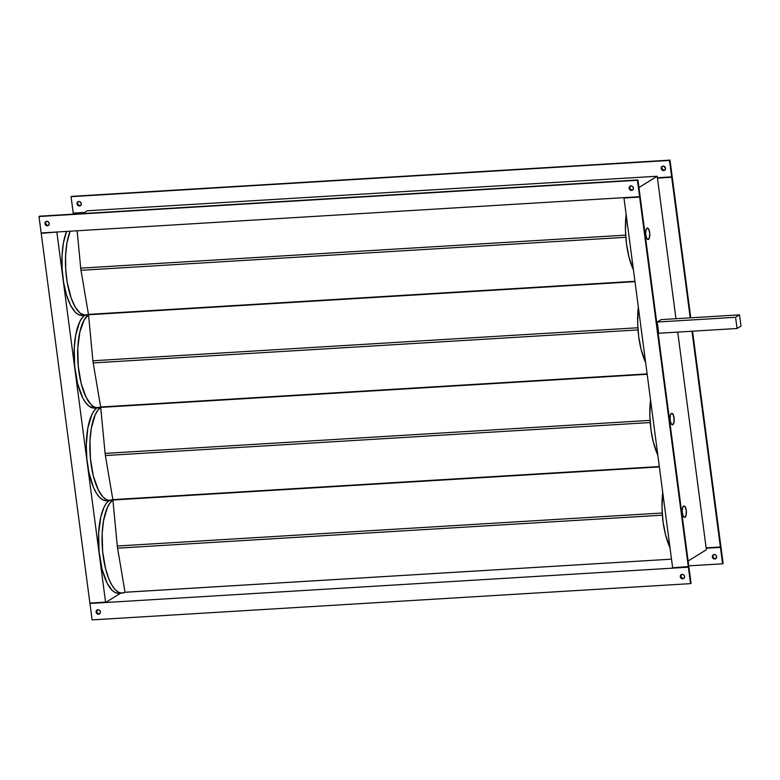 <?xml version="1.0" encoding="UTF-8"?>
<svg xmlns="http://www.w3.org/2000/svg" width="780" height="780" viewBox="0 0 780 780"><rect width="100%" height="100%" fill="white"/><g stroke="black" fill="none" stroke-linecap="round" stroke-linejoin="round"><path stroke-width="1.17" d="M88.462 314.379A47.278 17.121 -93.5 0 1 85.644 315.218A47.278 17.121 -93.5 0 1 67.529 284.164A47.278 17.121 -93.5 0 1 70.122 231.202L66.934 242.989L65.598 255.479L65.695 269.012L67.226 282.467L71.243 298.34L75.416 307.427L80.204 313.209L85.215 315.227L88.462 314.379L634.93 281.287L88.462 314.389L80.993 270.299L625.804 237.296L80.993 270.299L80.71 268.144A5.743 2.077 86.5 0 0 80.993 270.299L88.462 314.379M82.017 315.442L78.624 314.691L75.26 312.166L70.532 305.263L66.563 295.162L63.677 282.75L62.127 269.081L62.049 255.352L63.463 242.716L66.563 231.416A47.278 17.121 86.5 0 0 63.96 284.378A47.278 17.121 86.5 0 0 82.085 315.432L85.644 315.218M647.351 228.072A5.743 2.077 -93.5 0 1 649.701 233.171A5.743 2.077 -93.5 0 1 648.394 239.401A5.743 2.077 -93.5 0 1 648.043 239.528M625.658 235.131L80.71 268.144L77.142 230.773L80.71 268.144L625.658 235.131M626.125 214.412A47.278 17.121 86.5 0 0 633.418 269.831L628.933 256.903L626.515 244.14L625.462 230.529L626.125 214.412M647.322 228.072L648.892 229.681L649.74 233.698L649.37 237.783L647.995 239.538M99.859 613.684L98.221 613.782L96.632 611.793L96.106 612.115A2.301 2.106 58.3 0 1 97.032 610.038A2.301 2.106 58.3 0 1 100.386 611.861A2.301 2.106 58.3 0 1 99.45 613.938A2.301 2.106 58.3 0 1 96.106 612.115L96.632 611.793A2.301 2.106 -121.7 0 0 99.704 613.753L98.114 614.211L96.632 613.343L96.096 611.676L96.808 610.194L98.377 609.765L99.859 610.633L100.396 612.3L99.674 613.782M684.041 578.292L682.402 578.389L680.813 576.4L680.287 576.722A2.301 2.106 58.3 0 1 681.213 574.645A2.301 2.106 58.3 0 1 684.557 576.469L684.557 576.469A2.301 2.106 58.3 0 1 683.631 578.545A2.301 2.106 58.3 0 1 680.287 576.722L680.813 576.4A2.301 2.106 -121.7 0 0 683.884 578.37L682.295 578.818L680.813 577.951L680.267 576.283L680.989 574.801L682.549 574.373L684.041 575.24L684.577 576.908L683.855 578.389M632.902 189.862L631.264 189.959L629.675 187.97L629.148 188.302A2.301 2.106 58.3 0 1 630.074 186.215A2.301 2.106 58.3 0 1 633.428 188.038L633.009 189.657L631.585 190.408L629.675 189.52L629.129 187.853L629.567 186.673L630.991 185.923L632.59 186.488L633.428 188.038A2.301 2.106 58.3 0 1 632.492 190.125A2.301 2.106 58.3 0 1 629.148 188.302L629.675 187.97A2.301 2.106 -121.7 0 0 632.746 189.94M48.721 225.254L47.092 225.352L45.493 223.363L44.967 223.684A2.301 2.106 58.3 0 1 45.903 221.608A2.301 2.106 58.3 0 1 49.247 223.431L48.828 225.049L47.404 225.8L45.493 224.913L44.957 223.246L45.386 222.066L46.81 221.315L48.409 221.881L49.247 223.431A2.301 2.106 58.3 0 1 48.311 225.508A2.301 2.106 58.3 0 1 44.967 223.684L45.493 223.363A2.301 2.106 -121.7 0 0 48.565 225.332M713.573 554.648L712.345 556.9A2.301 2.106 58.3 0 1 713.271 554.814A2.301 2.106 58.3 0 1 716.625 556.637L715.786 555.087L714.188 554.521L712.764 555.272L712.325 556.452L712.871 558.119L714.782 559.007L716.206 558.256L716.625 556.637A2.301 2.106 58.3 0 1 715.689 558.724A2.301 2.106 58.3 0 1 712.345 556.9L712.871 556.569A2.301 2.106 -121.7 0 0 715.942 558.538M664.96 170.03L662.932 169.952L661.733 168.139A2.301 2.106 -121.7 0 1 662.415 166.247L661.206 168.47A2.301 2.106 58.3 0 1 662.132 166.384A2.301 2.106 58.3 0 1 665.486 168.207L663.478 166.111L661.908 166.549L661.196 168.031L661.733 169.689L663.643 170.576L665.067 169.835L665.486 168.207A2.301 2.106 58.3 0 1 664.55 170.293A2.301 2.106 58.3 0 1 661.206 168.47L661.733 168.139A2.301 2.106 -121.7 0 0 664.804 170.108M80.779 205.423L78.751 205.335L77.552 203.531A2.301 2.106 -121.7 0 1 78.234 201.63L77.025 203.863A2.301 2.106 58.3 0 1 77.961 201.776A2.301 2.106 58.3 0 1 81.305 203.599L80.467 202.049L78.868 201.484L77.444 202.234L77.015 203.414L77.552 205.082L79.462 205.969L80.886 205.218L81.305 203.599A2.301 2.106 58.3 0 1 80.379 205.686A2.301 2.106 58.3 0 1 77.025 203.863L77.552 203.531A2.301 2.106 -121.7 0 0 80.623 205.501M100.659 407.004A47.278 17.121 -93.5 0 1 97.841 407.843A47.278 17.121 -93.5 0 1 78.302 366.785A47.278 17.121 -93.5 0 1 88.52 314.779L84.191 319.888L79.872 331.87L77.795 348.104L78.244 366.19L81.169 383.458L86.132 397.351L90.763 404.313L94.068 406.945L97.412 407.852L100.659 407.004L93.191 362.924L638.001 329.921L93.191 362.924L92.908 360.769A5.743 2.077 86.5 0 0 93.191 362.924L100.659 407.004L647.127 373.912L100.659 407.023M84.562 315.286A47.278 17.121 86.5 0 0 74.802 367.565A47.278 17.121 86.5 0 0 94.282 408.057L97.841 407.843M88.91 314.525L88.082 314.574L88.91 314.525A47.278 17.121 -93.5 0 1 89.203 314.35L88.91 314.525A47.278 17.121 -93.5 0 1 89.203 314.35L88.91 314.525M112.856 499.629A47.278 17.121 -93.5 0 1 110.038 500.467A47.278 17.121 -93.5 0 1 90.499 459.41A47.278 17.121 -93.5 0 1 100.708 407.404L97.744 410.407L95.131 414.999L91.319 428.24L89.983 440.729L90.441 458.815L93.366 476.083L98.329 489.976L102.95 496.938L106.265 499.57L109.6 500.477L112.856 499.629L105.388 455.549L650.198 422.546L105.388 455.549L105.105 453.394A5.743 2.077 86.5 0 0 105.388 455.549L112.856 499.629L659.315 466.537L112.856 499.649M96.759 407.911A47.278 17.121 86.5 0 0 86.999 460.19A47.278 17.121 86.5 0 0 106.47 500.682L110.038 500.467M101.108 407.15L100.279 407.199L101.108 407.15A47.278 17.121 -93.5 0 1 101.4 406.975L101.108 407.15A47.278 17.121 -93.5 0 1 101.4 406.975L101.108 407.15M125.044 592.254A47.278 17.121 -93.5 0 1 122.226 593.092A47.278 17.121 -93.5 0 1 102.697 552.035A47.278 17.121 -93.5 0 1 112.905 500.029L109.941 503.032L107.318 507.624L103.516 520.865L102.18 533.354L102.638 551.441L105.553 568.708L109.122 579.569L111.998 585.302L115.147 589.563L118.453 592.196L121.797 593.102L125.044 592.254L117.575 548.174L662.386 515.17L117.575 548.174L117.292 546.019A5.743 2.077 86.5 0 0 117.575 548.174L125.044 592.254L671.512 559.163L125.053 592.274M108.956 500.536A47.278 17.121 86.5 0 0 99.187 552.815A47.278 17.121 86.5 0 0 118.667 593.307L122.226 593.092M113.295 499.775L112.476 499.824L113.295 499.775A47.278 17.121 -93.5 0 1 113.597 499.6L113.295 499.775A47.278 17.121 -93.5 0 1 113.597 499.6L113.295 499.775M648.472 239.401A5.743 2.077 -93.5 0 1 648.082 239.528A5.743 2.077 -93.5 0 1 645.703 234.478A5.743 2.077 -93.5 0 1 646.99 228.199L646.025 229.817L645.655 233.903L646.503 237.919L648.073 239.528L649.438 237.783L649.808 233.698L648.96 229.671L648.209 228.462L646.99 228.199A5.743 2.077 -93.5 0 1 647.38 228.062A5.743 2.077 -93.5 0 1 649.759 233.123A5.743 2.077 -93.5 0 1 648.472 239.401L648.472 239.401M672.857 424.651A5.743 2.077 -93.5 0 1 672.467 424.778A5.743 2.077 -93.5 0 1 670.088 419.728A5.743 2.077 -93.5 0 1 671.385 413.449L670.41 415.067L670.039 419.152L670.888 423.179L672.457 424.778L673.832 423.033L674.096 417.827L672.994 414.229L671.385 413.449A5.743 2.077 -93.5 0 1 671.775 413.312A5.743 2.077 -93.5 0 1 674.154 418.373A5.743 2.077 -93.5 0 1 672.857 424.651L672.857 424.651M672.428 424.778A5.743 2.077 86.5 0 0 672.789 424.651A5.743 2.077 86.5 0 0 674.086 418.431A5.743 2.077 86.5 0 0 671.736 413.322L673.276 414.931L674.125 418.948L673.754 423.033L672.467 424.778M685.054 517.276A5.743 2.077 -93.5 0 1 684.664 517.403A5.743 2.077 -93.5 0 1 682.285 512.353A5.743 2.077 -93.5 0 1 683.572 506.074L682.607 507.692L682.237 511.777L683.085 515.804L684.655 517.403A5.743 2.077 86.5 0 0 684.976 517.276L686.234 514.771L686.283 510.451L685.191 506.854L683.572 506.074A5.743 2.077 -93.5 0 1 683.972 505.937A5.743 2.077 -93.5 0 1 686.351 510.998A5.743 2.077 -93.5 0 1 685.054 517.276L684.976 517.276A5.743 2.077 86.5 0 0 686.283 511.056A5.743 2.077 86.5 0 0 683.933 505.947L685.474 507.556L686.215 510.461L686.156 514.78L685.054 517.276M662.24 513.006L117.292 546.019L112.905 500.019L659.363 466.908L112.905 500.019L117.292 546.019L662.24 513.006M670 547.706L665.515 534.778L663.097 522.015L662.044 508.404L662.707 492.287A47.278 17.121 86.5 0 0 670 547.706M650.042 420.381L105.105 453.394L100.708 407.394L647.176 374.283L100.708 407.394L105.105 453.394L650.042 420.381M657.813 455.081L653.318 442.153L650.91 429.39L649.847 415.779L650.51 399.662A47.278 17.121 86.5 0 0 657.813 455.081M637.855 327.756L92.908 360.769L88.52 314.769L634.978 281.658L88.52 314.769L92.908 360.769L637.855 327.756M645.616 362.456L641.131 349.528L638.713 336.765L637.65 323.154L638.323 307.037A47.278 17.121 86.5 0 0 645.616 362.456M638.957 187.531L657.208 176.241L675.958 318.708L657.452 178.103L671.697 177.245L690.212 317.84L671.697 177.245L672.224 176.923L690.768 317.811L672.224 176.923L657.452 178.103L657.208 176.241L87.272 210.766L82.729 213.574L87.272 210.766L657.208 176.241L638.957 187.531M677.722 332.095L706.378 549.725L688.126 561.015L706.378 549.725L706.183 548.233L720.428 547.375L722.592 563.803L688.759 565.851L722.592 563.803L720.428 547.375L720.954 547.043L723.118 563.482L722.592 563.803L723.118 563.482L720.954 547.043L706.183 548.233L677.722 332.095M674.642 567.742L688.896 566.875L691.06 583.313L688.896 566.875L674.642 567.742M625.921 197.613L623.971 198.022L672.643 567.782L688.321 566.826L639.639 197.077L623.971 198.022L640.166 196.745L688.847 566.504L640.166 196.745L625.921 197.613M661.157 319.605L657.218 322.043L658.691 333.245L657.218 322.043L735.579 317.294L739.528 314.857L741 326.06L737.061 328.497L735.579 317.294L737.061 328.497L658.691 333.245L737.061 328.497L741 326.06L739.528 314.857L661.157 319.605L739.528 314.857L735.579 317.294L657.218 322.043L661.157 319.605M688.37 567.197L89.944 603.457L92.108 619.885L690.534 583.635L688.37 567.197L688.896 566.875L688.37 567.197L690.534 583.635L92.108 619.885L89.944 603.457L688.37 567.197M104.715 602.267L90.47 603.125L106.138 602.179L120.676 593.19L106.138 602.179L104.715 602.267M97.315 609.892A2.301 2.106 -121.7 0 0 96.632 611.793L97.334 609.872M681.496 574.499A2.301 2.106 -121.7 0 0 680.813 576.4L681.515 574.48M672.643 567.782L623.971 198.022L640.166 196.745L639.639 197.077L688.321 566.826L688.847 566.504L672.643 567.782M105.563 602.131L106.09 601.809L105.563 602.131L56.882 232.381L105.563 602.131L89.895 603.076L105.563 602.131M57.398 231.972L41.213 233.327L89.895 603.076L41.213 233.327L57.398 231.972M94.214 408.067L89.125 406.273L85.819 402.889L82.729 397.888L77.659 383.857L74.675 366.337L74.246 347.977L75.65 335.341L79.599 322.091L82.3 317.587L85.352 314.74M106.402 500.692L103.018 499.941L99.645 497.416L96.437 493.204L93.493 487.461L88.881 472.329L86.872 458.962L86.297 445.107L87.847 427.966L91.796 414.716L94.497 410.212L97.539 407.365M118.599 593.317L115.206 592.576L111.842 590.041L107.114 583.138L102.043 569.108L99.07 551.587L98.641 533.227L100.825 516.828L103.993 507.341L106.684 502.837L109.736 499.99M39 216.518L41.164 232.957L639.59 196.697L637.426 180.268L39 216.518L41.164 232.957L639.59 196.697L637.426 180.268L637.952 179.946L39.526 216.197L637.952 179.946L640.117 196.375L637.952 179.946L39 216.518M55.984 232.138L41.213 233.327L55.984 232.138M630.357 186.069A2.301 2.106 -121.7 0 0 629.675 187.97L630.376 186.049M46.176 221.461A2.301 2.106 -121.7 0 0 45.493 223.363L46.205 221.442M640.117 196.375L639.59 196.697L640.117 196.375M691.967 331.227L720.379 546.995L706.134 547.862L720.379 546.995L691.967 331.227M73.359 214.149L73.271 213.496L83.899 212.852L73.271 213.496L73.359 214.149M692.533 331.198L720.905 546.673L720.379 546.995L720.905 546.673L692.533 331.198M657.413 177.82L672.224 176.923L657.413 177.82M73.798 213.174L84.425 212.53L73.798 213.174M713.554 554.668A2.301 2.106 -121.7 0 0 712.871 556.569L714.07 558.373L716.099 558.46M71.058 196.687L669.484 160.436L671.648 176.875L657.404 177.733L671.648 176.875L669.484 160.436L670.01 160.114L672.175 176.543L671.648 176.875L672.175 176.543L670.01 160.114L71.058 196.687L73.222 213.125L71.058 196.687L71.585 196.365L670.01 160.114L71.058 196.687M84.571 212.433L73.222 213.125L84.571 212.433M99.45 613.938L99.977 613.616M683.631 578.545L684.158 578.224M632.492 190.125L633.019 189.793M48.311 225.508L48.838 225.186M715.689 558.724L716.216 558.392M664.55 170.293L665.077 169.962M80.379 205.686L80.896 205.355M77.961 201.776L78.487 201.454M662.132 166.384L662.659 166.062M713.271 554.814L713.798 554.492M45.903 221.608L46.429 221.276M630.074 186.215L630.601 185.893M681.213 574.645L681.74 574.314M97.032 610.038L97.558 609.707"/></g></svg>
